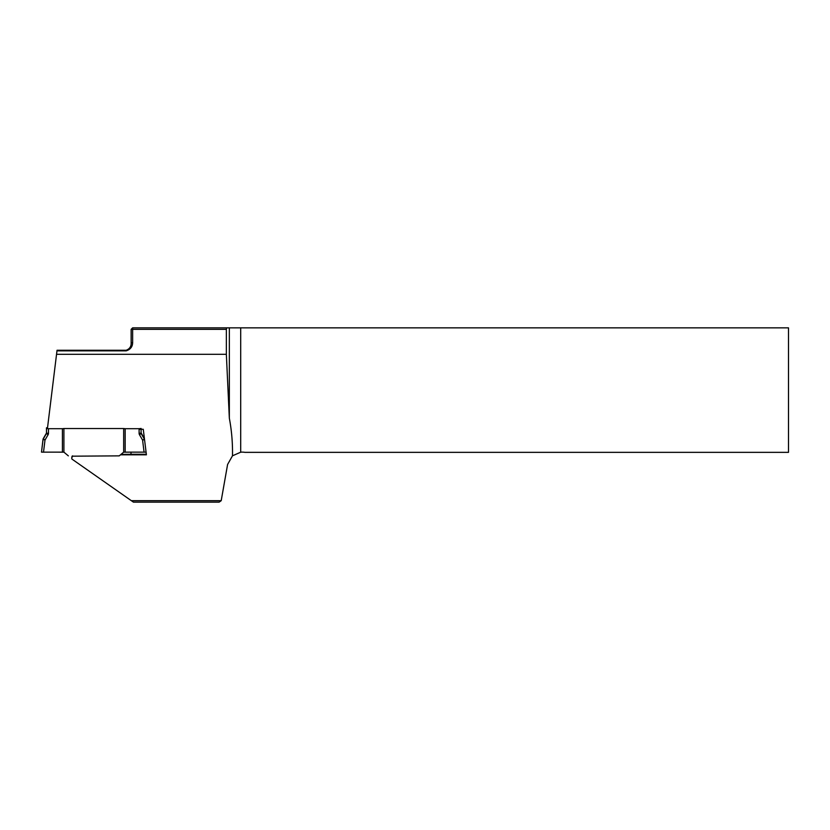 <?xml version="1.0" encoding="UTF-8"?>
<svg xmlns="http://www.w3.org/2000/svg" width="830" height="830" viewBox="0 0 830 830"><rect width="100%" height="100%" fill="white"/><g stroke="black" fill="none" stroke-linecap="round" stroke-linejoin="round"><path stroke-width="1.25" d="M146.08 452.132L123.67 452.153L119.24 455.867L72.335 456.178M139.108 433.27L141.1 433.198L141.1 429.286L141.1 433.198A0.996 0.996 180 0 0 141.235 433.696L144.389 439.153L142.584 440.087L139.513 434.764A2.988 2.988 0 0 1 139.108 433.27L139.108 428.705L125.164 428.705L125.164 452.205M68.34 455.867L63.91 452.153L41.5 452.132L43.035 439.246L44.996 440.087L43.191 438.769A1.245 1.245 180 0 0 43.035 439.246L46.345 433.312L43.191 438.769M47.517 427.792L46.48 427.792L46.48 428.467L48.472 428.705L48.472 433.27A2.988 2.988 0 0 1 48.067 434.764L44.996 440.087L43.502 452.205M41.5 452.132L43.035 439.63A1.245 1.245 0 0 1 43.191 439.153L46.345 433.696A0.996 0.996 180 0 0 46.48 433.198L46.48 428.467M62.416 452.205L62.416 428.705L48.472 428.705M63.91 452.153L63.91 428.519L62.416 428.705M123.67 452.153L123.67 428.519L63.91 428.519M125.164 428.705L123.67 428.519M139.108 428.705L141.1 428.467M144.078 452.205L142.584 440.087L144.544 439.63M221.205 500.687L219.11 502.15L133.443 502.15L131.347 500.687L221.205 500.687L227.596 464.468L232.483 455.805L240.7 452.205A14.94 14.94 0 0 1 244.902 452.35L788.5 452.35L788.5 327.85L240.7 327.85L240.7 452.205M72.594 455.867L71.733 458.067L72.086 456.178M120.983 454.404L131.005 454.269L130.984 452.205M71.733 458.067L71.888 459.042L131.347 500.687M56.969 350.862L57.042 350.27L126.16 350.27C129.656 348.963 131.316 346.463 131.14 342.759L131.14 329.344L132.634 329.344L132.634 327.85L226.611 327.85L226.351 329.344L132.634 329.344L132.634 342.759C132.499 346.826 130.341 349.534 126.16 350.862L56.969 350.862L56.544 354.317L226.351 354.317L226.351 329.344M226.351 354.317L229.339 418.196L229.339 327.85L226.611 327.85M229.339 327.85L240.7 327.85M229.339 418.196C231.684 430.677 232.732 443.22 232.483 455.805M139.108 429.286L143.268 429.286L146.412 454.819L120.485 454.819M56.544 354.317L47.414 428.664M146.339 454.269L131.005 454.269M132.634 327.85L131.14 329.344M132.634 342.759L131.14 342.759M48.067 434.764L46.345 433.312A0.996 0.996 0 0 0 46.48 432.814L46.345 433.312M141.235 433.312A0.996 0.996 0 0 1 141.1 432.814L144.389 438.769L141.235 433.312L139.513 434.764M144.534 439.568A1.245 1.245 0 0 0 144.389 439.153L144.389 438.769A1.245 1.245 180 0 1 144.451 438.914M48.472 433.27L46.48 433.198M126.16 350.862L126.16 350.27"/></g></svg>

